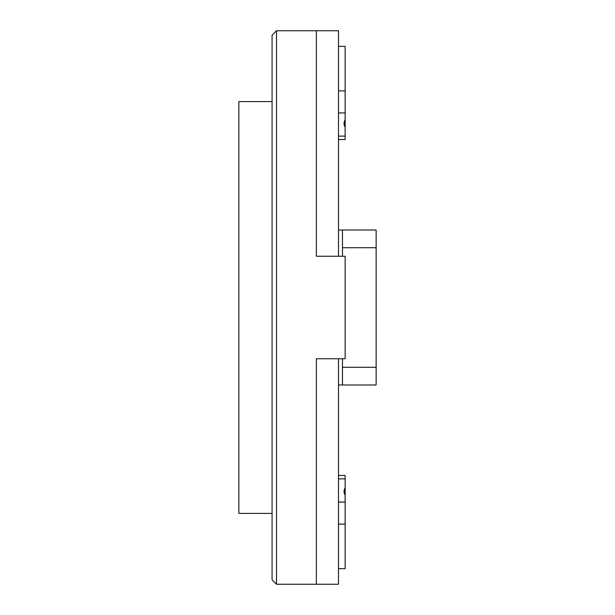 <?xml version="1.0" encoding="UTF-8"?>
<svg xmlns="http://www.w3.org/2000/svg" width="615" height="615" viewBox="0 0 615 615"><rect width="100%" height="100%" fill="white"/><g stroke="black" fill="none" stroke-linecap="round" stroke-linejoin="round"><path stroke-width="0.92" d="M272.076 513.402L238.866 513.402L238.866 101.598L272.076 101.598M342.478 256.247L342.478 247.722L376.134 247.722L376.134 230.01L338.496 230.01M376.134 247.722L376.134 384.99L342.478 384.99L342.478 367.278L376.134 367.278M342.478 358.753L342.478 367.278M338.496 384.99L342.478 384.99M342.478 247.722L342.478 230.01M338.496 256.247L338.496 30.75L276.504 30.75L276.504 584.25L316.356 584.25L316.356 358.753L338.496 358.753L338.496 584.25L316.356 584.25L316.356 358.753L345.138 358.753L345.138 256.247L316.356 256.247L316.356 30.75L316.356 256.247L338.496 256.247M338.496 90.866L345.138 90.866L345.138 46.348L338.496 46.348M338.496 475.449L345.138 475.449L345.138 568.652L338.496 568.652M345.138 495.113C343.67 492.83 343.67 490.393 345.138 487.81M345.138 90.866L345.138 127.19C343.67 124.622 343.67 122.185 345.138 119.887M345.138 127.19L345.138 139.551L338.496 139.551M276.504 584.25L272.076 579.822L272.076 35.178L276.504 30.75M338.496 136.115L345.138 136.115M345.138 478.885L338.496 478.885M338.496 502.063L345.138 502.063M345.138 112.937L338.496 112.937M345.138 524.134L338.496 524.134"/></g></svg>
